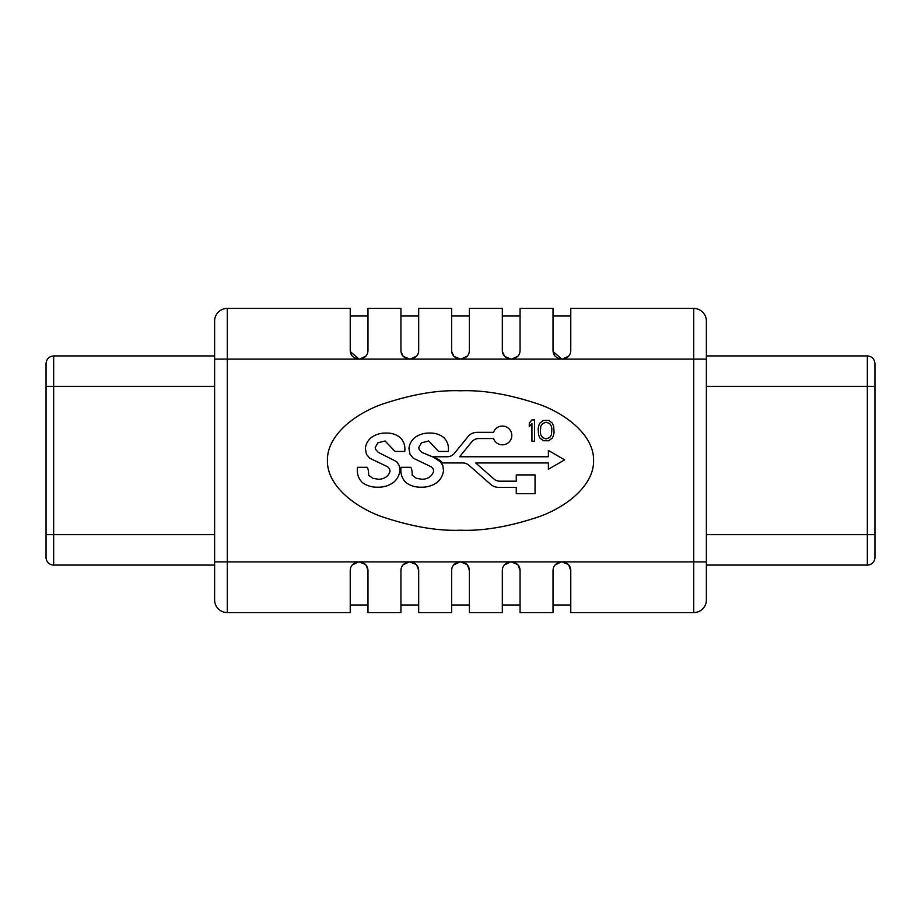 <?xml version="1.0" encoding="UTF-8"?>
<svg xmlns="http://www.w3.org/2000/svg" width="921" height="921" viewBox="0 0 921 921"><rect width="100%" height="100%" fill="white"/><g stroke="black" fill="none" stroke-linecap="round" stroke-linejoin="round"><path stroke-width="1.38" d="M874.95 363.542L874.95 386.36L706.384 386.36L706.384 355.932L867.34 355.932C871.922 356.346 874.455 358.879 874.95 363.542L874.95 373.938M867.34 565.068L867.34 534.64L706.384 534.64L706.384 565.068L867.34 565.068A7.61 7.61 0 0 0 874.95 557.458L874.95 386.36M874.95 557.458L874.95 534.64L867.34 534.64L867.34 355.932M214.616 355.932L214.616 321.084A12.675 12.675 0 0 1 227.291 308.408L227.291 612.592L350.233 612.592L227.291 612.592A12.675 12.675 0 0 1 214.616 599.916L214.616 355.932L53.66 355.932L53.66 386.36L46.05 386.36L46.05 557.458A7.61 7.61 0 0 0 53.66 565.068L53.66 534.64L214.616 534.64M53.66 355.932C49.078 356.346 46.545 358.879 46.05 363.542L46.05 386.36M502.406 444.831A9.394 9.394 0 0 0 511.8 435.437A9.394 9.394 0 0 0 493.541 432.34L477.193 432.34A12.491 12.491 0 0 0 468.962 435.437L454.467 453.282A9.394 9.394 0 0 1 447.18 456.758L433.388 456.758L433.676 457.334L421.922 452.395L419.113 449.333L418.779 447.433L421.507 442.805L428.668 440.963L438.569 451.428L448.354 451.428L448.469 449.471C448.596 444.901 447.076 440.975 443.899 437.682C439.847 434.413 435.103 432.87 429.647 433.066C424.097 432.928 419.136 434.447 414.784 437.625C411.376 440.503 409.431 444.118 408.936 448.481L410.006 454.295L413.31 458.209L431.419 466.901L433.227 468.985L433.653 471.264C432.03 476.261 428.23 478.943 422.232 479.3L416.35 478.298L412.182 475.213C412.263 471.494 411.802 468.858 410.778 467.315L400.992 467.315L400.888 468.973C400.577 474.442 402.304 479.012 406.08 482.685C410.616 485.885 415.751 487.382 421.496 487.197C427.263 487.301 432.433 485.712 437.015 482.443C440.814 479.288 442.978 475.294 443.496 470.447L442.817 465.566L440.261 461.686L433.664 457.346C438.154 458.911 441.078 460.788 442.437 462.952L462.779 462.952A9.394 9.394 0 0 1 468.985 465.301L490.548 484.273A12.491 12.491 0 0 0 498.802 487.382L516.267 487.382L516.267 493.679L535.055 493.679L535.055 474.902L516.267 474.902L516.267 481.188L499.965 481.188A9.394 9.394 0 0 1 493.76 478.851L475.708 462.952L548.386 462.952L548.386 469.25L564.654 459.855L548.386 450.461L548.386 456.758L459.637 456.758L471.61 442.011A9.394 9.394 0 0 1 478.908 438.534L493.541 438.534A9.394 9.394 0 0 0 502.406 444.831M546.107 438.937L542.561 437.579L540.788 434.873L540.351 432.156L540.788 426.273L542.561 423.556L546.107 422.209L549.653 423.556L551.426 426.273L551.863 428.99L551.426 434.873L549.653 437.579L546.107 438.937M548.766 440.745L552.312 438.039L553.199 436.22L554.085 432.605L553.636 426.273L552.312 423.107L548.766 420.39L543.448 420.39L539.902 423.107L539.027 424.915L538.14 428.541L538.578 434.873L539.902 438.039L543.448 440.745L548.766 440.745M529.276 423.107L529.276 426.722L531.935 423.556L531.935 441.205L534.594 441.205L534.594 419.941L531.935 419.941L529.276 423.107M431.914 456.563L426.884 454.571M404.78 451.428L404.895 449.471C405.021 444.901 403.502 440.975 400.324 437.682C396.272 434.413 391.529 432.87 386.072 433.066C380.523 432.928 375.561 434.447 371.198 437.625C367.801 440.503 365.856 444.118 365.361 448.481L366.431 454.295L369.724 458.209L387.845 466.901L389.652 468.985L390.078 471.264C388.455 476.261 384.644 478.943 378.658 479.3L372.775 478.298L368.607 475.213C368.688 471.494 368.227 468.858 367.203 467.315L357.417 467.315L357.313 468.973C357.003 474.442 358.73 479.012 362.506 482.685C367.042 485.885 372.176 487.382 377.921 487.197C383.689 487.301 388.858 485.712 393.44 482.443C397.239 479.288 399.392 475.294 399.921 470.447L399.242 465.566L396.686 461.686L378.335 452.395L375.538 449.333L375.204 447.433L377.932 442.805L385.093 440.963L394.994 451.428L404.78 451.428M433.388 456.758L437.003 458.693M460.5 390.792C437.371 389.859 410.754 394.51 380.649 404.733C352.075 415.429 326.897 436.842 327.416 460.5C326.897 484.158 352.075 505.571 380.649 516.267C410.754 526.49 437.371 531.141 460.5 530.208C483.629 531.141 510.246 526.49 540.351 516.267C568.925 505.571 594.103 484.158 593.585 460.5C594.103 436.842 568.925 415.429 540.351 404.733C510.246 394.51 483.629 389.859 460.5 390.792M570.767 604.982L553.026 604.982M570.652 569.362L568.706 565.091M568.096 564.423L561.902 561.891M561.361 561.914L555.363 564.757M350.233 612.592L350.233 570.767C350.314 565.655 353.273 562.696 359.109 561.891L409.799 561.891C403.974 562.696 401.015 565.655 400.934 570.767L400.934 612.592L367.974 612.592L400.934 612.592M451.624 612.592L418.675 612.592L451.624 612.592L451.624 570.767C451.681 565.678 454.64 562.719 460.5 561.891L511.201 561.891C505.341 562.719 502.382 565.678 502.325 570.767L502.325 612.592L469.376 612.592L502.325 612.592M418.675 570.755L418.675 570.767C418.629 565.678 415.67 562.731 409.799 561.891L460.5 561.891C466.337 562.708 469.296 565.655 469.376 570.767L469.376 612.592M417.409 566.208L418.675 570.767L418.675 612.592M553.026 612.592L520.066 612.592L553.026 612.592L553.026 570.767C553.107 565.655 556.065 562.696 561.891 561.891L693.709 561.891L693.709 308.408A12.675 12.675 0 0 1 706.384 321.084L706.384 599.916A12.675 12.675 0 0 1 693.709 612.592L570.767 612.592L693.709 612.592L693.709 561.891L706.384 561.891M520.066 604.982L502.325 604.982M519.951 569.339L518.016 565.091M517.372 564.4L511.201 561.891L561.891 561.891C567.762 562.731 570.721 565.678 570.767 570.767L570.767 612.592M510.671 561.914L504.65 564.78M469.376 570.755L468.11 566.208M518.224 565.356L520.066 570.767L520.066 612.592M520.066 570.755L520.066 570.767C519.997 565.655 517.038 562.708 511.201 561.891M469.261 569.339L467.315 565.091M466.682 564.4L460.5 561.891M459.97 561.914L453.949 564.78M469.376 604.982L451.624 604.982L469.376 604.982M418.675 604.982L400.934 604.982M418.56 569.362L416.614 565.091M416.004 564.423L409.81 561.891M409.269 561.914L403.271 564.757M367.974 570.755L367.974 570.767C367.928 565.678 364.969 562.731 359.109 561.891L365.303 564.423M366.593 566.001L367.974 570.767L367.974 612.592M367.87 569.362L365.925 565.091M358.58 561.914L352.57 564.757M367.974 604.982L350.233 604.982M452.89 354.792L451.981 352.697M402.189 354.792L401.28 352.697M403.605 356.577L409.799 359.109L214.616 359.109L214.616 321.084A12.675 12.675 0 0 1 227.291 308.408L350.233 308.408L350.233 350.233C350.279 355.31 353.238 358.269 359.109 359.109C364.935 358.304 367.893 355.345 367.974 350.233L367.974 308.408L400.934 308.408L400.934 350.233C400.98 355.31 403.939 358.269 409.799 359.109C415.636 358.304 418.595 355.345 418.675 350.233L418.675 308.408L451.624 308.408L451.624 350.233C451.681 355.31 454.64 358.269 460.5 359.109C466.325 358.304 469.284 355.345 469.376 350.233L469.376 308.408L502.325 308.408L502.325 350.233C502.371 355.31 505.33 358.269 511.201 359.109C517.026 358.304 519.985 355.345 520.066 350.233L520.066 308.408L553.026 308.408L553.026 350.233C553.072 355.31 556.031 358.269 561.891 359.109C567.727 358.304 570.686 355.345 570.767 350.233L570.767 308.408L693.709 308.408M351.626 354.999L350.579 352.697M350.233 316.018L367.974 316.018M350.348 351.638L359.098 359.109M359.639 359.086L365.637 356.243M400.934 316.018L418.675 316.018M401.038 351.638L402.984 355.909M410.329 359.086L416.338 356.243M451.624 316.018L469.376 316.018M451.739 351.638L453.685 355.909M454.295 356.577L460.5 359.109L409.799 359.109M461.03 359.086L467.028 356.243M504.167 355.644L502.67 352.697M502.325 316.018L520.066 316.018M502.44 351.638L504.386 355.909M504.996 356.577L511.19 359.109L460.5 359.109M511.731 359.086L517.729 356.243M554.407 354.999L553.371 352.697M553.026 316.018L570.767 316.018M553.13 351.638L561.891 359.109L511.201 359.109M562.42 359.086L568.43 356.243M570.767 570.755L568.925 565.356M214.616 386.36L53.66 386.36L53.66 534.64L46.05 534.64M214.616 561.891L359.109 561.891M706.384 599.916A12.675 12.675 0 0 1 693.709 612.592M706.384 359.109L561.891 359.109M214.616 565.068L53.66 565.068"/></g></svg>
